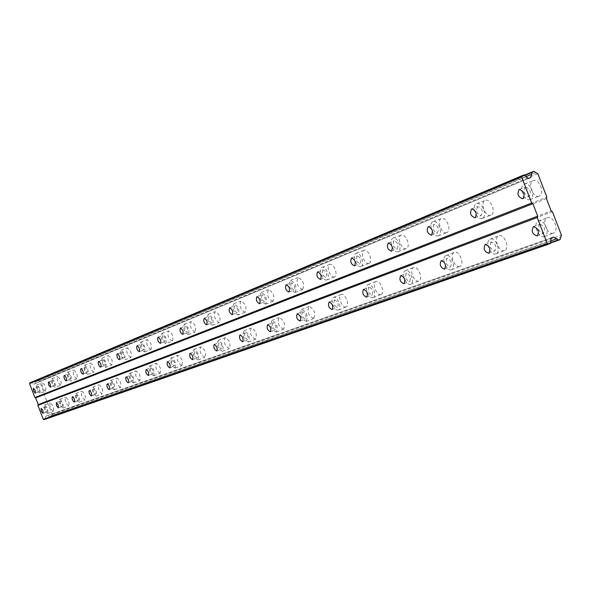<?xml version="1.0" encoding="UTF-8"?>
<svg xmlns="http://www.w3.org/2000/svg" width="591" height="591" viewBox="0 0 591 591"><rect width="100%" height="100%" fill="white"/><g stroke="black" fill="none" stroke-linecap="round" stroke-linejoin="round"><path stroke-width="0.44" stroke-dasharray="2.96 2.22" d="M37.351 386.647L37.484 389.491L39.279 391.685L39.346 389.41L37.817 386.758L33.421 388.139M525.473 187.103C523.042 191.573 524.21 194.675 528.96 196.411L529.034 196.382C531.486 191.964 530.341 188.854 525.591 187.059L525.473 187.103M477.735 206.621C475.563 210.839 476.678 213.802 481.074 215.508L481.133 215.486C483.32 211.305 482.219 208.342 477.823 206.584L477.735 206.621M434.082 224.469C432.139 228.458 433.21 231.288 437.288 232.965L437.333 232.95C439.29 228.99 438.234 226.154 434.156 224.44L434.082 224.469M394.012 240.847C392.269 244.63 393.296 247.348 397.093 248.996L397.13 248.981C398.888 245.228 397.869 242.509 394.071 240.825L394.012 240.847M357.104 255.933C355.538 259.53 356.528 262.138 360.074 263.756L360.104 263.749C361.685 260.173 360.702 257.565 357.156 255.91L357.104 255.933M322.996 269.88C321.585 273.301 322.538 275.812 325.855 277.401L325.885 277.393C327.311 273.988 326.365 271.476 323.041 269.858L322.996 269.88M291.385 282.801C290.107 286.066 291.023 288.489 294.141 290.048L294.163 290.041C295.456 286.79 294.54 284.374 291.422 282.786L291.385 282.801M262.005 294.813C260.845 297.938 261.732 300.272 264.665 301.809L264.687 301.802C265.854 298.691 264.967 296.357 262.035 294.798L262.005 294.813M234.62 306.005C233.571 308.997 234.428 311.25 237.198 312.757L237.213 312.75C238.276 309.773 237.419 307.519 234.649 305.99L234.62 306.005M209.044 316.458C208.091 319.332 208.919 321.511 211.534 322.989L211.548 322.989C212.516 320.13 211.689 317.951 209.074 316.451L209.044 316.458M185.101 326.247C184.229 329.01 185.035 331.115 187.51 332.57L187.524 332.57C188.403 329.822 187.606 327.71 185.123 326.239L185.101 326.247M162.636 335.429C161.838 338.089 162.621 340.128 164.97 341.561L164.985 341.554C165.783 338.909 165.007 336.87 162.658 335.422L162.636 335.429M141.515 344.065C140.791 346.622 141.552 348.609 143.79 350.005L143.798 350.005C144.529 347.456 143.776 345.476 141.537 344.058L141.515 344.065M121.628 352.199L121.192 353.093L121.643 355.509L122.566 357.208L123.837 357.969L124.28 357.067L124.051 355.309L122.226 352.302L117.24 353.861M102.864 359.867L102.465 360.732L102.908 363.073L103.802 364.728L105.006 365.474L105.427 364.61L104.976 362.268L103.757 360.229L102.864 359.867M85.134 367.114L84.757 367.949L85.207 370.217L86.064 371.835L87.224 372.566L87.365 370.077L85.673 367.218L80.937 368.703M68.357 373.977L68.017 375.263L68.453 376.984L69.583 378.92L70.381 379.282L70.743 378.476L70.299 376.268L69.472 374.694L68.357 373.977M52.444 380.478L52.562 383.404L54.431 385.642L54.32 382.724L52.444 380.478M45.551 391.212L45.544 391.212C42.685 389.129 41.621 386.337 42.338 382.835L42.353 382.828C45.212 384.94 46.283 387.733 45.551 391.212L39.915 393.362C37.078 391.264 36.007 388.464 36.708 384.97L36.723 384.963C39.575 387.083 40.639 389.883 39.922 393.362M539.125 196.094L539.036 196.123C533.104 198.672 527.106 182.767 533.208 180.676L533.437 180.595C539.391 178.216 545.242 194.136 539.125 196.094M530.223 199.477L530.127 199.507C524.232 202.041 518.211 186.091 524.283 184.015L524.513 183.927C530.437 181.563 536.303 197.527 530.223 199.477M490.914 215.154L490.84 215.183C485.425 217.54 479.67 202.321 485.255 200.423L485.44 200.356C490.87 198.125 496.514 213.373 490.914 215.154M482.271 218.434L482.197 218.463C476.811 220.812 471.042 205.55 476.597 203.666L476.774 203.6C482.182 201.383 487.834 216.675 482.271 218.434M446.811 232.588L446.752 232.61C441.802 234.797 436.269 220.214 441.403 218.485L441.543 218.434C446.523 216.343 451.96 230.963 446.811 232.588M438.419 235.779L438.359 235.802C433.439 237.974 427.891 223.354 432.996 221.64L433.137 221.588C438.086 219.505 443.538 234.169 438.419 235.779M406.327 248.589L406.276 248.612C401.725 250.643 396.413 236.644 401.134 235.07L401.259 235.026C405.825 233.068 411.077 247.112 406.327 248.589M398.171 251.692L398.127 251.707C393.599 253.738 388.272 239.702 392.971 238.136L393.089 238.092C397.632 236.141 402.892 250.222 398.171 251.692M369.028 263.335L368.983 263.35C364.787 265.248 359.668 251.788 364.041 250.348L364.145 250.311C368.356 248.471 373.416 261.983 369.028 263.335M361.101 266.349L361.064 266.364C356.89 268.255 351.763 254.765 356.107 253.332L356.203 253.295C360.392 251.47 365.467 265.004 361.101 266.349M334.55 276.965L334.513 276.98C330.635 278.753 325.7 265.795 329.756 264.465L329.837 264.436C333.738 262.714 338.628 275.716 334.55 276.965M326.845 279.898L326.808 279.912C322.952 281.678 318.01 268.691 322.036 267.368L322.117 267.339C325.988 265.625 330.894 278.664 326.845 279.898M302.592 289.597L302.562 289.612C297.347 287.034 295.818 283.015 297.967 277.556L298.041 277.526C303.257 280.171 304.779 284.19 302.592 289.597M295.094 292.456L295.064 292.464C289.863 289.871 288.334 285.845 290.454 280.385L290.528 280.356C295.729 283.015 297.251 287.049 295.094 292.456M272.879 301.344L272.85 301.358C267.945 298.824 266.467 294.946 268.417 289.723L268.484 289.701C273.397 292.294 274.859 296.172 272.879 301.344M265.581 304.129L265.551 304.136C260.661 301.587 259.183 297.701 261.111 292.486L261.17 292.456C266.061 295.064 267.531 298.957 265.581 304.129M245.191 312.292L245.162 312.299C240.537 309.81 239.104 306.072 240.877 301.07L240.936 301.048C245.568 303.589 246.986 307.335 245.191 312.292M238.077 315.003L238.055 315.01C233.438 312.506 232.012 308.753 233.755 303.752L233.814 303.737C238.432 306.293 239.85 310.046 238.077 315.003L245.162 312.299M219.32 322.516L219.298 322.523C214.917 320.078 213.536 316.458 215.154 311.664L215.198 311.649C219.579 314.139 220.953 317.759 219.32 322.516M212.383 325.161L212.368 325.168C208.002 322.708 206.621 319.081 208.209 314.286L208.254 314.264C212.62 316.776 214.001 320.403 212.383 325.161M195.096 332.098L195.074 332.105C190.93 329.697 189.585 326.195 191.056 321.585L191.1 321.57C195.252 324.016 196.581 327.525 195.096 332.098M188.337 334.676L188.315 334.676C184.185 332.26 182.848 328.751 184.289 324.141L184.333 324.127C188.47 326.587 189.8 330.103 188.337 334.676M172.365 341.081L172.35 341.088C168.413 338.724 167.113 335.333 168.457 330.894L168.494 330.879C172.432 333.28 173.724 336.678 172.365 341.081L165.753 343.6C161.831 341.229 160.53 337.823 161.853 333.39L161.89 333.376C165.812 335.791 167.105 339.197 165.768 343.593L165.753 343.6M150.993 349.525L150.978 349.532C147.24 347.213 145.977 343.918 147.203 339.648L147.233 339.633C150.986 341.99 152.234 345.284 150.993 349.525M144.559 351.985L144.544 351.992C140.813 349.658 139.557 346.356 140.754 342.086L140.791 342.071C144.522 344.442 145.778 347.744 144.559 351.985M130.87 357.481L130.855 357.489C127.287 355.213 126.068 352.014 127.183 347.892L127.213 347.877C130.788 350.19 132 353.388 130.87 357.481L124.568 359.889C121.022 357.599 119.796 354.393 120.889 350.271L120.919 350.264C124.479 352.583 125.698 355.789 124.583 359.882L124.568 359.889M111.876 364.994L111.869 364.994C108.463 362.756 107.274 359.653 108.301 355.671L108.323 355.656C111.729 357.924 112.918 361.035 111.876 364.994L105.723 367.343C102.339 365.09 101.142 361.98 102.147 357.998L102.177 357.991C105.567 360.266 106.757 363.384 105.737 367.336L105.723 367.343M93.932 372.086L93.917 372.094C90.674 369.892 89.514 366.871 90.453 363.022L90.475 363.014C93.725 365.238 94.878 368.259 93.932 372.086M87.926 374.376L87.911 374.384C84.683 372.175 83.523 369.146 84.439 365.297L84.461 365.29C87.704 367.528 88.857 370.557 87.926 374.376M76.941 378.801L76.933 378.809C73.823 376.644 72.7 373.704 73.557 369.981L73.579 369.973C76.69 372.16 77.813 375.1 76.941 378.801L71.06 381.047C67.965 378.875 66.835 375.928 67.677 372.204L67.699 372.197C70.794 374.399 71.917 377.346 71.068 381.047M60.836 385.169L60.829 385.169C57.852 383.049 56.758 380.183 57.541 376.578L57.556 376.57C60.541 378.713 61.634 381.579 60.836 385.169L55.081 387.364C52.119 385.229 51.018 382.362 51.786 378.757L51.809 378.75C54.778 380.907 55.872 383.781 55.089 387.364M53.271 411.314C50.398 409.194 49.319 406.401 50.043 402.944L50.05 402.936C52.924 405.034 54.003 407.827 53.286 411.306L53.271 411.314M47.657 413.493C44.79 411.366 43.719 408.573 44.428 405.108L44.436 405.108C47.295 407.214 48.373 410.006 47.672 413.486L47.657 413.493M553.331 233.09C547.392 235.617 541.208 219.786 547.318 217.71L547.414 217.673C553.265 215.043 559.574 230.785 553.553 233.002L553.331 233.09M544.466 236.585C538.564 239.096 532.358 223.221 538.438 221.16L538.534 221.123C544.348 218.5 550.679 234.287 544.688 236.496L544.466 236.585M504.478 250.503C499.063 252.83 493.153 237.671 498.752 235.802L498.826 235.772C504.175 233.349 510.188 248.449 504.662 250.429L504.478 250.503M495.871 253.886C490.486 256.199 484.561 241.002 490.131 239.141L490.205 239.119C495.524 236.703 501.552 251.847 496.048 253.812L495.871 253.886M459.805 266.423C454.834 268.573 449.182 254.034 454.331 252.35L454.39 252.327C459.303 250.082 465.043 264.591 459.946 266.364L459.805 266.423M451.443 269.71C446.508 271.845 440.842 257.27 445.961 255.593L446.02 255.571C450.896 253.34 456.651 267.886 451.59 269.651L451.443 269.71M418.783 281.043C414.217 283.037 408.802 269.075 413.545 267.538L413.597 267.524C418.11 265.448 423.607 279.388 418.908 280.998L418.783 281.043M410.664 284.227C406.12 286.207 400.691 272.215 405.411 270.693L405.463 270.671C409.947 268.602 415.458 282.587 410.782 284.182L410.664 284.227M380.996 294.51C376.785 296.364 371.576 282.934 375.965 281.538L376.009 281.523C380.183 279.587 385.45 293.018 381.092 294.473L380.996 294.51M373.098 297.605C368.91 299.445 363.694 285.985 368.06 284.596L368.104 284.581C372.249 282.661 377.531 296.121 373.202 297.569L373.098 297.605M346.067 306.958C342.167 308.687 337.166 295.759 341.236 294.473L341.266 294.458C345.129 292.663 350.197 305.599 346.149 306.928L346.067 306.958M338.384 309.965C334.513 311.686 329.497 298.721 333.546 297.45L333.575 297.436C337.417 295.648 342.492 308.613 338.473 309.935L338.384 309.965M313.688 318.505C308.428 315.882 306.884 311.878 309.034 306.47L309.063 306.456C314.301 309.012 315.867 313.016 313.755 318.475L313.688 318.505M306.212 321.423C300.982 318.793 299.423 314.767 301.55 309.366L301.58 309.352C306.795 311.93 308.369 315.941 306.286 321.393L306.212 321.423M283.584 329.231C278.642 326.66 277.142 322.789 279.1 317.618L279.122 317.611C284.057 320.13 285.564 323.994 283.643 329.202L283.584 329.231M276.307 332.076C271.38 329.483 269.88 325.604 271.808 320.44L271.838 320.425C276.751 322.967 278.258 326.838 276.366 332.046L276.307 332.076M255.526 339.227C250.865 336.7 249.417 332.962 251.197 328.012L251.219 328.005C255.873 330.487 257.329 334.218 255.585 339.204L255.526 339.227M248.434 341.997C243.795 339.456 242.347 335.703 244.098 330.761L244.12 330.753C248.752 333.243 250.215 336.988 248.493 341.975L248.434 341.997M229.315 348.572C224.905 346.082 223.516 342.47 225.134 337.72L225.149 337.712C229.552 340.157 230.955 343.77 229.367 348.55L229.315 348.572M222.408 351.268C218.013 348.764 216.616 345.144 218.212 340.394L218.234 340.386C222.615 342.846 224.019 346.466 222.452 351.246L222.408 351.268M204.774 357.319C200.6 354.873 199.248 351.372 200.726 346.814L200.741 346.806C204.907 349.207 206.266 352.709 204.818 357.304L204.774 357.319M198.037 359.949C193.878 357.489 192.526 353.979 193.974 349.421L193.996 349.414C198.148 351.83 199.507 355.339 198.074 359.926L198.037 359.949M181.747 365.526C177.78 363.125 176.473 359.734 177.825 355.346L177.839 355.339C181.792 357.703 183.107 361.094 181.784 365.511L181.747 365.526M175.172 368.09C171.22 365.674 169.912 362.276 171.235 357.887L171.25 357.88C175.195 360.259 176.51 363.657 175.209 368.075L175.172 368.09M160.095 373.239C156.327 370.882 155.064 367.595 156.29 363.369L156.305 363.362C160.065 365.681 161.343 368.969 160.131 373.231L160.095 373.239M153.675 375.743C149.922 373.372 148.651 370.077 149.863 365.851L149.878 365.844C153.623 368.178 154.901 371.473 153.712 375.728L153.675 375.743M139.705 380.508C136.115 378.196 134.888 374.997 136.011 370.919L136.026 370.912C139.609 373.194 140.843 376.393 139.735 380.493L139.705 380.508M133.433 382.953C129.865 380.626 128.631 377.42 129.732 373.342L129.747 373.342C133.315 375.632 134.556 378.831 133.463 382.938L133.433 382.953M120.468 387.364C117.04 385.096 115.843 381.985 116.878 378.048L116.885 378.041C120.305 380.286 121.51 383.389 120.49 387.356L120.468 387.364M114.336 389.75C110.931 387.467 109.734 384.357 110.739 380.412L110.753 380.412C114.159 382.665 115.363 385.775 114.366 389.742L114.336 389.75M102.28 393.842C99.015 391.611 97.847 388.59 98.793 384.785L98.8 384.778C102.066 386.987 103.233 390.008 102.309 393.835L102.28 393.842M96.289 396.177C93.038 393.931 91.871 390.902 92.794 387.098L92.802 387.098C96.06 389.314 97.227 392.335 96.318 396.169L96.289 396.177M85.067 399.981C81.942 397.787 80.812 394.847 81.676 391.161L81.684 391.153C84.808 393.325 85.946 396.265 85.089 399.974L85.067 399.981M79.209 402.257C76.099 400.055 74.961 397.108 75.811 393.421L75.818 393.421C78.928 395.601 80.066 398.541 79.231 402.249L79.209 402.257M68.755 405.795C65.756 403.638 64.655 400.772 65.446 397.204L65.453 397.204C68.445 399.331 69.553 402.198 68.778 405.788L68.755 405.795M63.023 408.026C60.038 405.854 58.937 402.988 59.706 399.42L59.721 399.413C62.698 401.562 63.806 404.429 63.038 408.019L63.023 408.026M45.079 406.785L45.212 409.615L47.021 411.816L47.073 409.548L45.537 406.896L41.141 408.307M539.716 224.211L539.649 224.24C537.271 228.71 538.482 231.798 543.277 233.489L543.395 233.445C545.722 228.931 544.496 225.858 539.716 224.211M491.343 242.066L491.284 242.088C489.156 246.299 490.308 249.247 494.741 250.931L494.837 250.894C496.92 246.654 495.76 243.706 491.343 242.066M447.106 258.4L447.055 258.415C445.149 262.389 446.249 265.211 450.357 266.881L450.438 266.851C452.314 262.847 451.206 260.025 447.106 258.4M406.497 273.382L406.46 273.397C404.746 277.164 405.795 279.868 409.622 281.515L409.689 281.493C411.38 277.704 410.317 275 406.497 273.382M369.102 287.189L369.072 287.196C367.521 290.779 368.525 293.38 372.101 294.998L372.153 294.983C373.682 291.378 372.662 288.785 369.102 287.189M334.536 299.947L334.513 299.955C333.11 303.36 334.085 305.865 337.424 307.46L337.468 307.446C338.85 304.018 337.875 301.521 334.536 299.947M302.503 311.767L302.481 311.775C301.211 315.025 302.149 317.433 305.281 319.007L305.325 318.992C306.581 315.727 305.636 313.319 302.503 311.767M272.732 322.76L272.71 322.767C271.557 325.87 272.458 328.197 275.413 329.741L275.443 329.734C276.581 326.609 275.679 324.289 272.732 322.76M244.984 332.999L244.97 333.006C243.92 335.976 244.792 338.229 247.577 339.751L247.599 339.736C248.641 336.752 247.769 334.506 244.984 332.999L240.005 334.927M219.069 342.566L219.054 342.573C218.101 345.425 218.936 347.597 221.573 349.089L221.595 349.082C222.541 346.215 221.699 344.043 219.069 342.566M194.801 351.519L194.786 351.527C193.922 354.268 194.735 356.373 197.224 357.843L197.246 357.828C198.111 355.08 197.291 352.975 194.801 351.519M172.04 359.926L172.025 359.926C171.235 362.564 172.018 364.603 174.389 366.043L174.404 366.036C175.195 363.391 174.404 361.352 172.04 359.926M150.639 367.824L150.624 367.824C149.9 370.365 150.668 372.345 152.914 373.763L152.936 373.756C153.653 371.207 152.884 369.227 150.639 367.824L146.125 369.567M130.485 375.263L130.035 376.157L130.493 378.558L131.771 380.648L132.709 381.025L133.145 379.607L132.687 377.723L131.409 375.632L130.485 375.263M111.47 382.281L111.056 383.145L111.507 385.472L112.741 387.511L113.635 387.881L113.797 385.31L112.024 382.392L107.17 383.943M93.504 388.908L93.127 390.23L93.57 392.003L94.752 393.99L95.594 394.36L95.735 391.87L94.028 389.018L89.3 390.533M76.498 395.187L76.136 395.992L76.586 398.186L77.421 399.76L78.529 400.491L78.647 398.083L77 395.298L72.39 396.775M60.378 401.134L60.489 404.052L62.358 406.305L62.247 403.38L60.378 401.134M29.868 382.828L31.249 382.311L33.488 384.209L35.009 383.633L36.369 380.375L37.174 380.072L39.582 381.225L44.443 393.894L44.126 394.655L52.296 414.357L51.284 416.825L50.479 417.143L47.287 415.628L45.773 416.219L45.381 419.122L44.007 419.662M537.832 173.673L39.582 381.225M44.443 393.894L546.86 197.202M546.416 198.554L44.126 394.655M46.689 401.333L551.181 210.965M552.415 211.674L47.435 401.688M52.296 414.357L561.45 235.203M550.827 240.892L49.164 416.515M47.287 415.628L553.435 237.109M551.026 238.062L45.773 416.219M45.381 419.122L550.649 243.352M524.35 174.847L31.249 382.311M33.488 384.209L528.169 178.526M530.592 177.618L35.009 383.633M35.807 381.72L526.123 176.554M536.015 172.616L38.489 380.7M51.838 415.473L560.807 237.205M550.701 242.576L50.242 417.024M36.265 380.619L524.911 175.387M534.212 171.575L37.41 380.183M51.38 416.581L560.165 239.185M550.679 242.945L50.479 417.143M36.369 380.375L524.645 175.128M533.813 171.338L37.174 380.072M51.284 416.825L560.024 239.628M35.334 393.185L39.279 391.685M522.791 198.746L528.96 196.411M475.075 217.784L481.074 215.508M431.445 235.181L437.288 232.965M391.412 251.153L397.093 248.996M354.541 265.861L360.074 263.756M320.477 279.447L325.855 277.401M288.903 292.043L294.141 290.048M259.56 303.744L264.665 301.809M232.226 314.648L237.198 312.757M206.687 324.836L211.534 322.989M182.782 334.373L187.51 332.57M160.36 343.319L164.97 341.561M139.277 351.726L143.79 350.005M119.426 359.646L123.837 357.969M100.714 367.107L105.006 365.474M83.021 374.169L87.217 372.566M66.273 380.848L70.381 379.282M50.398 387.179L54.424 385.642M530.127 199.507L539.036 196.123M482.197 218.463L490.84 215.183M438.359 235.802L446.752 232.61M398.127 251.707L406.276 248.612M361.064 266.364L368.983 263.35M326.808 279.912L334.513 276.98M295.064 292.464L302.562 289.612M265.551 304.136L272.85 301.358M212.368 325.168L219.298 322.523M188.315 334.676L195.074 332.105M144.544 351.992L150.978 349.532M87.911 374.384L93.917 372.094M44.428 405.108L50.043 402.944M538.438 221.16L547.318 217.71M490.131 239.141L498.752 235.802M445.961 255.593L454.331 252.35M405.411 270.693L413.545 267.538M368.06 284.596L375.965 281.538M333.546 297.45L341.236 294.473M301.55 309.366L309.034 306.47M271.808 320.44L279.1 317.618M244.098 330.761L251.197 328.012M218.212 340.394L225.134 337.72M193.974 349.421L200.726 346.814M171.235 357.887L177.825 355.346M149.863 365.851L156.29 363.369M129.732 373.342L136.011 370.919M110.739 380.412L116.878 378.048M92.794 387.098L98.793 384.785M75.811 393.421L81.676 391.161M59.706 399.42L65.446 397.204M533.496 226.634L539.649 224.24M485.3 244.415L491.284 242.088M441.233 260.675L447.055 258.415M400.794 275.598L406.46 273.397M363.554 289.339L369.072 287.196M329.143 302.038L334.513 299.955M297.258 313.806L302.481 311.775M267.62 324.74L272.71 322.767M214.215 344.442L219.054 342.573M190.073 353.352L194.786 351.527M167.423 361.707L172.025 359.926M126.075 376.962L130.471 375.263M56.352 402.693L60.371 401.141M519.334 189.408L525.591 187.059M471.751 208.867L477.823 206.584M428.261 226.656L434.156 224.44M388.346 242.975L394.071 240.825M351.593 258.008L357.156 255.91M317.633 271.897L323.041 269.858M286.162 284.773L291.422 282.786M256.915 296.734L262.035 294.798M229.663 307.881L234.649 305.99M204.205 318.29L209.074 316.451M180.381 328.035L185.123 326.239M158.033 337.173L162.658 335.422M137.023 345.765L141.537 344.058M98.571 361.493L102.878 359.86M64.249 375.529L68.364 373.97M48.432 382L52.459 380.471M36.723 384.963L42.353 382.828M524.513 183.927L533.437 180.595M476.774 203.6L485.44 200.356M433.137 221.588L441.543 218.434M393.089 238.092L401.259 235.026M356.203 253.295L364.145 250.311M322.117 267.339L329.837 264.436M290.528 280.356L298.041 277.526M261.17 292.456L268.484 289.701M233.814 303.737L240.936 301.048M208.254 314.264L215.198 311.649M184.333 324.127L191.1 321.57M161.89 333.376L168.494 330.879M140.791 342.071L147.233 339.633M120.919 350.264L127.213 347.877M102.177 357.991L108.323 355.656M84.461 365.29L90.475 363.014M67.699 372.197L73.579 369.973M51.809 378.75L57.556 376.57M47.672 413.486L53.286 411.306M544.688 236.496L553.553 233.002M496.048 253.812L504.662 250.429M451.59 269.651L459.946 266.364M410.782 284.182L418.908 280.998M373.202 297.569L381.092 294.473M338.473 309.935L346.149 306.928M306.286 321.393L313.755 318.475M276.366 332.046L283.643 329.202M248.493 341.975L255.585 339.204M222.452 351.246L229.367 348.55M198.074 359.926L204.818 357.304M175.209 368.075L181.784 365.511M153.712 375.728L160.131 373.231M133.463 382.938L139.735 380.493M114.366 389.742L120.49 387.356M96.318 396.169L102.309 393.835M79.231 402.249L85.089 399.974M63.038 408.019L68.778 405.788M43.091 413.338L47.021 411.816M537.175 235.883L543.395 233.445M488.794 253.266L494.837 250.894M444.572 269.149L450.438 266.851M403.985 283.724L409.689 281.493M366.612 297.147L372.153 294.983M332.083 309.544L337.468 307.446M300.08 321.039L305.325 318.992M270.346 331.721L275.443 329.734M242.635 341.672L247.599 339.736M216.757 350.965L221.595 349.082M192.526 359.668L197.246 357.828M169.802 367.831L174.404 366.036M148.437 375.507L152.936 373.756M128.321 382.732L132.709 381.025M109.342 389.543L113.635 387.881M91.413 395.985L95.609 394.352M74.444 402.079L78.544 400.484M58.354 407.856L62.373 406.298"/><path stroke-width="0.89" d="M33.406 388.147L33.547 390.991L35.342 393.185L35.209 390.348L33.406 388.147M519.216 189.452C516.8 193.922 517.967 197.032 522.71 198.775L522.784 198.746C525.222 194.328 524.069 191.218 519.334 189.408L519.216 189.452M471.662 208.904C469.505 213.122 470.621 216.084 475.009 217.806L475.068 217.784C477.24 213.602 476.132 210.632 471.751 208.867L471.662 208.904M428.187 226.685C426.259 230.675 427.33 233.511 431.4 235.196L431.445 235.181C433.388 231.229 432.324 228.385 428.261 226.656L428.187 226.685M388.287 243.004C386.558 246.787 387.585 249.505 391.375 251.168L391.412 251.153C393.155 247.393 392.136 244.674 388.346 242.975L388.287 243.004M351.542 258.031C349.983 261.628 350.98 264.236 354.511 265.869L354.548 265.854C356.114 262.286 355.132 259.671 351.593 258.008L351.542 258.031M317.589 271.919C316.185 275.34 317.138 277.859 320.455 279.454L320.477 279.447C321.896 276.041 320.943 273.53 317.633 271.897L317.589 271.919M286.125 284.788C284.855 288.053 285.778 290.476 288.881 292.05L288.91 292.043C290.188 288.792 289.272 286.369 286.162 284.773L286.125 284.788M256.878 296.748C255.733 299.873 256.62 302.208 259.545 303.752L259.567 303.744C260.727 300.634 259.841 298.3 256.915 296.734L256.878 296.748M229.633 307.889C228.591 310.888 229.448 313.141 232.211 314.656L232.226 314.648C233.275 311.671 232.426 309.411 229.663 307.881L229.633 307.889M204.183 318.298C203.238 321.172 204.072 323.351 206.68 324.843L206.695 324.836C207.648 321.977 206.82 319.797 204.205 318.29L204.183 318.298M180.358 328.042C179.501 330.805 180.307 332.91 182.774 334.373L182.789 334.373C183.661 331.625 182.855 329.512 180.381 328.035L180.358 328.042M158.011 337.18C157.228 339.84 158.011 341.886 160.353 343.319L160.368 343.312C161.158 340.667 160.375 338.621 158.033 337.173L158.011 337.18M137.001 345.772C136.292 348.335 137.046 350.315 139.277 351.726L139.291 351.719C140.008 349.17 139.254 347.19 137.023 345.765L137.001 345.772M117.225 353.869L116.789 354.77L117.247 357.178L118.163 358.877L119.426 359.646L119.87 358.22L119.419 356.336L118.156 354.238L117.225 353.869M98.564 361.5L98.165 362.874L98.616 364.706L99.835 366.745L100.706 367.114L101.12 366.25L100.669 363.908L99.783 362.246L98.564 361.5M80.93 368.71L80.553 369.545L81.004 371.82L81.861 373.431L83.021 374.169L83.397 373.335L82.947 371.067L81.772 369.072L80.93 368.71M64.242 375.536L63.909 376.822L64.338 378.55L65.475 380.486L66.273 380.848L66.613 379.57L66.177 377.834L65.047 375.898L64.242 375.536M48.418 382.008L48.543 384.933L50.405 387.179L50.287 384.253L49.193 382.362L48.418 382.008M41.148 408.3L41.281 411.137L43.084 413.345L42.944 410.501L41.148 408.3M533.488 226.634L533.414 226.663C531.058 231.14 532.269 234.228 537.056 235.935L537.175 235.883C539.487 231.376 538.253 228.289 533.488 226.634L533.414 226.663M485.292 244.423L485.241 244.445C483.128 248.656 484.28 251.603 488.705 253.303L488.794 253.266C490.87 249.018 489.703 246.07 485.292 244.423L485.241 244.445M441.233 260.675L441.189 260.697C439.29 264.672 440.398 267.501 444.498 269.178L444.572 269.149C446.434 265.137 445.326 262.315 441.233 260.675L441.189 260.697M400.801 275.598L400.757 275.613C399.058 279.38 400.114 282.092 403.926 283.746L403.985 283.724C405.67 279.927 404.606 277.223 400.801 275.598L400.757 275.613M363.561 289.339L363.524 289.354C361.988 292.929 363 295.53 366.56 297.162L366.612 297.147C368.134 293.542 367.114 290.942 363.561 289.339M329.15 302.038L329.121 302.045C327.732 305.451 328.707 307.955 332.039 309.566L332.083 309.544C333.457 306.123 332.474 303.619 329.15 302.038L329.121 302.045M297.258 313.799L297.236 313.814C295.98 317.057 296.918 319.472 300.043 321.053L300.08 321.039C301.329 317.773 300.383 315.358 297.258 313.799M267.627 324.74L267.605 324.747C266.467 327.85 267.368 330.177 270.309 331.736L270.346 331.721C271.468 328.603 270.567 326.269 267.627 324.74L267.62 324.74M240.012 334.927L239.99 334.934C238.956 337.904 239.828 340.157 242.605 341.687L242.635 341.672C243.662 338.687 242.783 336.434 240.012 334.927L239.99 334.934M214.223 344.442L214.208 344.45C213.262 347.301 214.105 349.473 216.727 350.98L216.757 350.965C217.687 348.106 216.845 345.927 214.223 344.442M190.073 353.352L190.066 353.359C189.201 356.092 190.014 358.205 192.503 359.675L192.526 359.668C193.375 356.92 192.563 354.814 190.073 353.352L190.073 353.352M167.423 361.707L167.416 361.714C166.632 364.351 167.423 366.39 169.78 367.838L169.802 367.831C170.577 365.186 169.787 363.14 167.423 361.707L167.416 361.714M146.14 369.567L146.125 369.567C145.408 372.108 146.176 374.088 148.422 375.514L148.437 375.507C149.146 372.958 148.378 370.971 146.14 369.567M126.09 376.962L125.647 377.856L126.105 380.257L127.383 382.355L128.321 382.732L128.749 381.838L128.284 379.429L127.006 377.331L126.09 376.962M107.178 383.943L106.764 384.8L107.222 387.135L108.449 389.173L109.328 389.55L109.741 388.686L109.283 386.351L108.382 384.689L107.178 383.943M89.307 390.533L88.923 391.368L89.374 393.628L91.154 396L91.782 395.157L91.324 392.889L90.46 391.272L89.3 390.533M72.39 396.775L72.05 398.053L72.486 399.775L73.631 401.717L74.429 402.087L74.769 400.801L74.333 399.073L73.498 397.499L72.39 396.775M56.359 402.693L56.477 405.603L58.346 407.864L58.228 404.938L56.359 402.693M531.656 202.994L34.906 397.544L29.55 383.589L521.683 177.019L531.656 202.994L532.905 203.71L35.652 397.898L38.223 404.591L37.905 405.36L43.261 419.315L44.007 419.662L548.455 244.223L550.649 243.352L551.026 238.062L553.435 237.109L558.754 240.131L560.024 239.628L561.45 235.203L552.415 211.674L551.181 210.965L546.416 198.554L546.86 197.202L537.832 173.673L533.813 171.338L532.528 171.811L530.592 177.618L528.169 178.526L524.35 174.847L522.141 175.667L521.683 177.019M34.906 397.544L35.652 397.898M522.141 175.667L29.868 382.828L29.55 383.589M532.905 203.71L537.692 216.173L537.241 217.54L547.214 243.514L548.455 244.223M556.559 238.89L550.827 240.892M547.214 243.514L43.261 419.315M37.905 405.36L537.241 217.54M537.692 216.173L38.223 404.591M526.123 176.554L531.73 174.212M558.355 239.909L550.701 242.576M524.911 175.387L532.38 172.247M558.754 240.131L550.679 242.945M524.645 175.128L532.528 171.811"/></g></svg>

